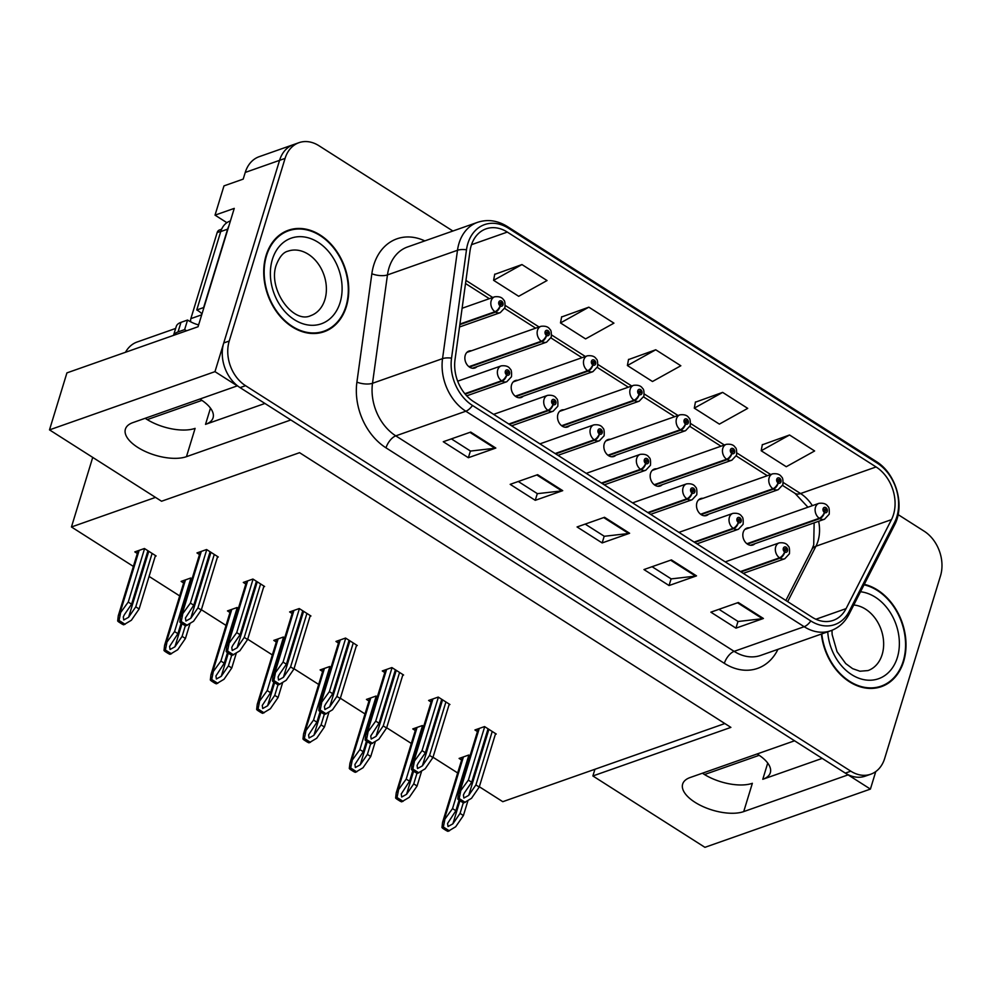 <?xml version="1.0" encoding="UTF-8"?>
<svg xmlns="http://www.w3.org/2000/svg" width="990" height="990" viewBox="0 0 990 990"><rect width="100%" height="100%" fill="white"/><g stroke="black" fill="none" stroke-linecap="round" stroke-linejoin="round"><path stroke-width="1.49" d="M822.195 758.39L762.783 779.291A35.863 16.211 -163 0 0 770.319 772.732A35.863 16.211 -163 0 0 757.994 754.516A35.863 16.211 -163 0 0 757.115 753.972M264.936 403.462L205.524 424.364A35.863 16.211 -163 0 0 213.06 417.817A35.863 16.211 -163 0 0 200.735 399.589A35.863 16.211 -163 0 0 199.856 399.044M870.408 789.092L704.929 847.329L592.874 775.962L730.892 727.39L299.562 452.678L161.556 501.237L49.5 429.87L214.978 371.646L237.303 385.865L132.932 422.594A35.863 16.211 -163 0 0 125.396 429.153A35.863 16.211 -163 0 0 137.721 447.369A35.863 16.211 -163 0 0 186.454 456.675L290.825 419.958L794.562 740.792L690.191 777.509A35.863 16.211 -163 0 0 682.654 784.068A35.863 16.211 -163 0 0 694.98 802.284A35.863 16.211 -163 0 0 743.713 811.602L848.084 774.873L870.408 789.092L875.754 771.594M743.713 811.602L752.363 783.3A35.863 16.211 17 0 1 703.63 773.994A35.863 16.211 17 0 1 702.442 773.202M564.04 409.811A8.972 6.819 70.6 0 0 561.627 410.07A8.972 6.819 70.6 0 0 557.914 414.266A8.972 6.819 70.6 0 0 559.833 423.906A8.972 6.819 70.6 0 0 567.579 426.987A8.972 6.819 70.6 0 0 569.621 425.675M610.372 439.312A8.972 6.819 70.6 0 0 607.947 439.572A8.972 6.819 70.6 0 0 604.234 443.768A8.972 6.819 70.6 0 0 606.165 453.42A8.972 6.819 70.6 0 0 613.899 456.489A8.972 6.819 70.6 0 0 615.953 455.177M656.704 468.827A8.972 6.819 70.6 0 0 654.279 469.087A8.972 6.819 70.6 0 0 650.566 473.282A8.972 6.819 70.6 0 0 652.484 482.922A8.972 6.819 70.6 0 0 660.231 486.003A8.972 6.819 70.6 0 0 662.285 484.679M471.389 350.794A8.972 6.819 70.6 0 0 468.963 351.054A8.972 6.819 70.6 0 0 465.25 355.249A8.972 6.819 70.6 0 0 467.181 364.902A8.972 6.819 70.6 0 0 474.915 367.971A8.972 6.819 70.6 0 0 476.97 366.659M703.024 498.329A8.972 6.819 70.6 0 0 700.598 498.589A8.972 6.819 70.6 0 0 696.886 502.784A8.972 6.819 70.6 0 0 698.816 512.424A8.972 6.819 70.6 0 0 706.551 515.505A8.972 6.819 70.6 0 0 708.605 514.194M517.721 380.308A8.972 6.819 70.6 0 0 515.295 380.568A8.972 6.819 70.6 0 0 511.582 384.764A8.972 6.819 70.6 0 0 513.513 394.404A8.972 6.819 70.6 0 0 521.247 397.485A8.972 6.819 70.6 0 0 523.302 396.161M749.356 527.831A8.972 6.819 70.6 0 0 746.93 528.091A8.972 6.819 70.6 0 0 743.218 532.286A8.972 6.819 70.6 0 0 745.148 541.938A8.972 6.819 70.6 0 0 752.883 545.007A8.972 6.819 70.6 0 0 754.937 543.696M145.184 418.287A35.863 16.211 -163 0 0 146.371 419.067A35.863 16.211 -163 0 0 195.104 428.373L186.454 456.675M226.883 222.688L215.028 215.139L234.259 208.383L198.062 326.737L66.924 372.884L49.5 429.87M215.028 215.139L223.975 185.885L243.194 179.116L245.248 172.433L279.576 160.343L214.978 371.646M452.875 231.017L318.929 145.716A33.623 25.567 70.6 0 0 298.992 142.671L259.17 156.692A33.623 25.567 70.6 0 0 245.248 172.433M298.992 142.671A33.623 25.567 70.6 0 0 285.071 158.412L279.576 160.343A33.623 25.567 70.6 0 1 293.498 144.602A33.623 25.567 70.6 0 0 279.576 160.343L223.74 342.961A33.623 25.567 70.6 0 0 240.063 387.622L845.324 773.116A33.623 25.567 70.6 0 0 865.248 776.148L870.742 774.217A33.623 25.567 70.6 0 0 884.664 758.476L940.5 575.871A33.623 25.567 70.6 0 0 924.177 531.209L898.091 514.59M125.483 352.279A33.623 25.567 -109.4 0 1 137.115 342.008L175.651 328.445M479.333 786.753L502.784 801.69L724.853 723.541M155.517 497.388L71.453 526.977L92.726 457.405M759.194 755.308L704.521 774.539M201.935 400.381L147.263 419.611M71.453 526.977L133.378 566.416M149.069 576.403L179.697 595.918M201.366 609.716L226.029 625.42M247.698 639.218L272.349 654.935M294.018 668.733L318.681 684.437M340.35 698.235L365.013 713.938M386.669 727.737L411.333 743.453M433.001 757.251L457.665 772.955M592.874 775.962L594.928 769.267M155.22 556.281L156.123 555.972L144.416 548.51L134.813 551.888L137.325 553.497M192.048 578.841L190.748 578.011L181.133 581.402L183.645 582.999M284.699 637.857L283.4 637.028L273.785 640.406L276.309 642.015M331.031 667.359L329.732 666.53L320.117 669.921L322.629 671.517M377.363 696.873L376.052 696.044L366.436 699.423L368.961 701.019M423.683 726.375L422.384 725.546L412.768 728.925L415.28 730.533M238.38 608.355L237.08 607.526L227.465 610.904L229.977 612.513M470.015 755.877L468.703 755.048L459.1 758.439L461.612 760.035M217.392 557.308L218.295 556.999L206.588 549.537L196.973 552.927L199.485 554.524M263.711 586.822L264.615 586.501L252.908 579.051L243.305 582.429L245.817 584.026M356.363 645.827L357.266 645.517L345.56 638.055L335.957 641.446L338.469 643.042M402.695 675.341L403.598 675.019L391.892 667.569L382.276 670.948L384.788 672.544M449.027 704.843L449.93 704.521L438.224 697.071L428.608 700.45L431.12 702.059M310.043 616.325L310.947 616.003L299.24 608.553L289.625 611.931L292.137 613.54M495.346 734.345L496.25 734.035L484.543 726.573L474.928 729.964L477.452 731.56M266.1 255.42A53.794 40.912 70.6 0 0 277.67 313.273A53.794 40.912 70.6 0 0 324.101 331.737A53.794 40.912 70.6 0 0 346.376 306.553A53.794 40.912 70.6 0 0 334.818 248.688A53.794 40.912 70.6 0 0 288.387 230.237A53.794 40.912 70.6 0 0 266.1 255.42M321.305 332.566A53.794 40.912 70.6 0 0 323.978 331.18M821.378 634.058A53.794 40.912 70.6 0 0 881.36 686.652A53.794 40.912 70.6 0 0 903.635 661.481A53.794 40.912 70.6 0 0 864.295 584.335M878.563 687.493A53.794 40.912 70.6 0 0 881.236 686.107M471.203 245.644A35.863 27.274 -109.4 0 1 486.053 228.851A35.863 27.274 -109.4 0 1 507.313 232.081L876.088 466.958A35.863 27.274 -109.4 0 1 891.458 519.651L846.079 608.627A35.863 27.274 -109.4 0 1 833.258 620.371A35.863 27.274 -109.4 0 1 811.998 617.129L473.653 401.643A35.863 27.274 -109.4 0 1 455.029 359.568L469.978 251.213A35.863 27.274 -109.4 0 1 471.203 245.644M467.862 243.503A40.343 30.678 70.6 0 0 466.488 249.777L451.539 358.132A40.343 30.678 70.6 0 0 472.49 405.467L810.822 620.953A40.343 30.678 70.6 0 0 849.173 611.399L894.552 522.423A40.343 30.678 70.6 0 0 877.251 463.134L508.489 228.257A40.343 30.678 70.6 0 0 467.862 243.503M789.537 434.994L761.186 450.747L786.27 466.723L814.621 450.97L789.537 434.994L762.3 444.795M722.638 392.387L694.287 408.14L719.371 424.116L747.722 408.363L722.638 392.387L695.401 402.188M521.953 264.565L493.602 280.319L518.686 296.295L547.037 280.541L521.953 264.565L494.715 274.366M588.84 307.172L560.489 322.926L585.585 338.902L613.936 323.148L588.84 307.172L561.615 316.973M655.739 349.779L627.388 365.533L652.484 381.509L680.835 365.756L655.739 349.779L628.501 359.58M285.071 158.412L229.235 341.03A33.623 25.567 70.6 0 0 245.557 385.692L850.818 771.185A33.623 25.567 70.6 0 0 870.742 774.217M763.414 618.478L735.954 628.143L710.857 612.167L738.33 602.502L763.414 618.478A8.972 4.183 -57.5 0 1 762.498 618.701L737.513 602.786M562.716 490.656L535.256 500.321L510.172 484.345L537.632 474.68L562.716 490.656A8.972 4.183 -57.5 0 1 561.8 490.879L536.815 474.965M495.817 448.049L468.357 457.714L443.272 441.738L470.733 432.073L495.817 448.049A8.972 4.183 -57.5 0 1 494.901 448.26L469.928 432.358M696.515 575.871L669.054 585.536L643.958 569.559L671.43 559.894L696.515 575.871A8.972 4.183 -57.5 0 1 695.599 576.093L670.614 560.179M629.615 533.264L602.155 542.928L577.071 526.952L604.531 517.287L629.615 533.264A8.972 4.183 -57.5 0 1 628.7 533.486L603.714 517.572M602.155 542.928L604.197 536.221M585.164 524.094L604.308 536.283L628.7 533.486M669.054 585.536L671.096 578.828M652.063 566.701L671.208 578.89L695.599 576.093M468.357 457.714L470.411 451.007M451.378 438.879L470.51 451.069L494.901 448.26M535.256 500.321L537.31 493.614M518.277 481.486L537.409 493.676L561.8 490.879M735.954 628.143L737.995 621.435M718.963 609.308L738.107 621.497L762.498 618.701M627.388 365.533L628.551 359.345M560.489 322.926L561.652 316.738M493.602 280.319L494.753 274.131M694.287 408.14L695.45 401.952M761.186 450.747L762.35 444.56M288.635 230.744A53.794 40.912 70.6 0 0 285.677 231.338M492.228 731.474L475.893 784.922L468.716 795.366L463.864 798.051L463.407 794.995L464.533 792.693L471.71 782.249L468.369 780.12L458.395 793.869L457.788 799.029A5.606 2.537 -163 0 0 459.236 800.266L461.748 801.863A5.606 2.537 -163 0 0 463.84 802.878L471.512 798.299L479.234 787.05L495.582 733.602M741.003 571.911L780.058 558.162A5.606 2.723 -60 0 0 784.773 552.061A2.797 2.128 70.6 0 0 787.508 550.947A2.797 2.128 70.6 0 0 786.147 547.222A2.797 2.128 70.6 0 0 783.325 548.287A2.797 2.128 70.6 0 0 784.587 551.95L785.082 550.551A1.126 0.854 -109.4 0 1 785.045 548.559A1.126 0.854 -109.4 0 1 785.788 550.675A1.126 0.854 -109.4 0 1 785.157 550.601L784.773 552.061M784.587 551.95A5.606 2.5 124.9 0 1 779.514 557.816A8.403 6.398 -109.4 0 1 775.702 546.827A8.403 6.398 -109.4 0 1 779.192 542.891C783.659 542.384 786.642 543.436 788.127 546.022C789.315 546.579 789.748 549.165 789.426 553.794L784.773 558.756A8.403 6.398 -109.4 0 1 780.058 558.162M740.446 571.564L779.514 557.816M484.704 726.685L468.369 780.12M488.058 728.813L471.71 782.249M475.893 784.922L479.234 787.05M460.635 791.381L459.187 798.534L465.226 802.383M459.187 798.534L457.788 799.029M463.332 802.68L460.053 813.396L452.875 823.841L448.025 826.526L447.567 823.47L455.87 810.723L452.529 808.595L442.567 822.344L441.961 827.504A5.606 2.537 -163 0 0 443.396 828.741L445.908 830.338A5.606 2.537 -163 0 0 448 831.352L455.672 826.774L463.407 815.525L467.961 800.613M747.401 544.092L819.831 518.611A5.606 2.723 -60 0 0 824.534 512.511A2.797 2.128 70.6 0 0 827.269 511.397A2.797 2.128 70.6 0 0 825.908 507.672A2.797 2.128 70.6 0 0 823.086 508.736A2.797 2.128 70.6 0 0 824.361 512.399L824.856 511.001A1.126 0.854 -109.4 0 1 824.806 509.009A1.126 0.854 -109.4 0 1 825.549 511.125A1.126 0.854 -109.4 0 1 824.918 511.038L824.534 512.511M824.361 512.399A5.606 2.5 124.9 0 1 819.287 518.265A8.403 6.398 -109.4 0 1 815.475 507.276A8.403 6.398 -109.4 0 1 818.953 503.341C823.433 502.833 826.402 503.873 827.888 506.459C829.076 507.029 829.509 509.615 829.199 514.243L824.534 519.206A8.403 6.398 -109.4 0 1 819.831 518.611M746.905 543.733L819.287 518.265M468.864 755.16L452.529 808.595M459.1 800.18L455.87 810.723M460.053 813.396L463.407 815.525M444.795 819.856L443.347 827.021L449.386 830.87M443.347 827.021L441.961 827.504M186.615 330.771A22.411 10.135 17 0 1 184.635 329.596L187.556 320.042L180.972 322.356A22.411 10.135 -163 0 0 176.257 326.453L173.535 335.375M187.556 320.042A22.411 10.135 -163 0 0 198.606 324.98M184.635 329.596L178.052 331.922A22.411 10.135 -163 0 0 173.597 335.35M228.863 226.017A22.411 17.04 70.6 0 0 227.601 229.16L203.631 307.556A22.411 17.04 -109.4 0 1 203.891 307.692M230.41 220.943L230.014 221.079A22.411 17.04 70.6 0 0 220.733 231.573L196.763 309.969L203.631 307.556M201.997 313.892A22.411 17.04 70.6 0 0 196.763 309.969M445.908 701.972L429.561 755.407L422.396 765.852L417.545 768.537L417.075 765.493L418.213 763.191L425.391 752.746L422.037 750.618L412.075 764.354L411.469 769.527A5.606 2.537 -163 0 0 412.917 770.765L415.416 772.361A5.606 2.537 -163 0 0 417.508 773.376L425.18 768.797L432.915 757.536L449.25 704.1M694.671 542.409L733.738 528.66A5.606 2.723 -60 0 0 738.441 522.559A2.797 2.128 70.6 0 0 741.176 521.445A2.797 2.128 70.6 0 0 739.815 517.721A2.797 2.128 70.6 0 0 736.993 518.785A2.797 2.128 70.6 0 0 738.268 522.448L738.75 521.049A1.126 0.854 -109.4 0 1 738.713 519.057A1.126 0.854 -109.4 0 1 739.456 521.173A1.126 0.854 -109.4 0 1 738.825 521.087L738.441 522.559M738.268 522.448A5.606 2.5 124.9 0 1 733.194 528.314A8.403 6.398 -109.4 0 1 729.383 517.325A8.403 6.398 -109.4 0 1 732.86 513.389C737.34 512.882 740.31 513.921 741.795 516.508C742.983 517.077 743.416 519.663 743.106 524.292L738.441 529.254A8.403 6.398 -109.4 0 1 733.738 528.66M694.126 542.05L733.194 528.314M438.384 697.17L422.037 750.618M441.726 699.299L425.391 752.746M429.561 755.407L432.915 757.536M414.315 761.867L412.855 769.032L418.906 772.881M412.855 769.032L411.469 769.527M399.576 672.457L383.241 725.905L376.064 736.35L371.213 739.035L370.743 735.978L379.059 723.245L375.717 721.116L365.743 734.852L365.137 740.013A5.606 2.537 -163 0 0 366.585 741.25L369.097 742.859A5.606 2.537 -163 0 0 371.176 743.861L378.848 739.283L386.583 728.034L402.93 674.586M648.339 512.894L687.407 499.158A5.606 2.723 -60 0 0 692.121 493.057A2.797 2.128 70.6 0 0 694.844 491.943A2.797 2.128 70.6 0 0 693.495 488.219A2.797 2.128 70.6 0 0 690.673 489.27A2.797 2.128 70.6 0 0 691.936 492.933L692.431 491.535A1.126 0.854 -109.4 0 1 692.381 489.555A1.126 0.854 -109.4 0 1 693.136 491.659A1.126 0.854 -109.4 0 1 692.505 491.585L692.121 493.057M691.936 492.933A5.606 2.5 124.9 0 1 686.862 498.799A8.403 6.398 -109.4 0 1 683.051 487.822A8.403 6.398 -109.4 0 1 686.54 483.887C691.008 483.38 693.99 484.419 695.463 487.006C696.663 487.563 697.096 490.161 696.774 494.79L692.121 499.74A8.403 6.398 -109.4 0 1 687.407 499.158M647.794 512.548L686.862 498.799M392.052 667.668L375.717 721.116M395.394 669.797L379.059 723.245M383.241 725.905L386.583 728.034M367.983 732.365L366.535 739.53L372.574 743.379M366.535 739.53L365.137 740.013M353.257 642.955L336.909 696.403L329.732 706.848L324.881 709.533L324.423 706.476L325.561 704.175L332.727 693.73L329.385 691.602L319.423 705.35L318.817 710.511A5.606 2.537 -163 0 0 320.253 711.748L322.765 713.345A5.606 2.537 -163 0 0 324.856 714.359L332.529 709.78L340.263 698.532L356.598 645.084M602.019 483.392L641.087 469.644A5.606 2.723 -60 0 0 645.789 463.543A2.797 2.128 70.6 0 0 648.524 462.429A2.797 2.128 70.6 0 0 647.163 458.704A2.797 2.128 70.6 0 0 644.341 459.768A2.797 2.128 70.6 0 0 645.616 463.431L646.099 462.033A1.126 0.854 -109.4 0 1 646.062 460.041A1.126 0.854 -109.4 0 1 646.804 462.157A1.126 0.854 -109.4 0 1 646.173 462.082L645.789 463.543M645.616 463.431A5.606 2.5 124.9 0 1 640.53 469.297A8.403 6.398 -109.4 0 1 636.731 458.308A8.403 6.398 -109.4 0 1 640.208 454.373C644.676 453.865 647.658 454.917 649.143 457.504C650.331 458.061 650.764 460.647 650.442 465.275L645.789 470.238A8.403 6.398 -109.4 0 1 641.087 469.644M601.475 483.046L640.53 469.297M345.733 638.166L329.385 691.602M349.074 640.295L332.727 693.73M336.909 696.403L340.263 698.532M321.651 702.863L320.203 710.016L326.242 713.864M320.203 710.016L318.817 710.511M417 773.178L413.733 783.882L406.556 794.327L401.705 797.024L401.235 793.968L409.551 781.221L406.209 779.093L396.235 792.829L395.629 798.002A5.606 2.537 -163 0 0 397.077 799.239L399.589 800.836A5.606 2.537 -163 0 0 401.668 801.851L409.34 797.272L417.075 786.01L421.629 771.099M701.081 514.59L773.499 489.11A5.606 2.723 -60 0 0 778.214 483.009A2.797 2.128 70.6 0 0 780.937 481.895A2.797 2.128 70.6 0 0 779.588 478.17A2.797 2.128 70.6 0 0 776.766 479.222A2.797 2.128 70.6 0 0 778.029 482.885L778.524 481.486A1.126 0.854 -109.4 0 1 778.474 479.507A1.126 0.854 -109.4 0 1 779.229 481.61A1.126 0.854 -109.4 0 1 778.598 481.536L778.214 483.009M778.029 482.885A5.606 2.5 124.9 0 1 772.955 488.751A8.403 6.398 -109.4 0 1 769.143 477.774A8.403 6.398 -109.4 0 1 772.633 473.839C777.101 473.331 780.083 474.371 781.555 476.957C782.756 477.514 783.189 480.113 782.867 484.741L778.214 489.691A8.403 6.398 -109.4 0 1 773.499 489.11M700.574 514.231L772.955 488.751M422.544 725.645L406.209 779.093M412.768 770.678L409.551 781.221M413.733 783.882L417.075 786.01M398.475 790.342L397.027 797.507L403.066 801.356M397.027 797.507L395.629 798.002M370.681 743.676L367.401 754.38L360.224 764.824L355.373 767.51L354.915 764.466L363.219 751.719L359.877 749.591L349.916 763.327L349.297 768.488A5.606 2.537 -163 0 0 350.745 769.737L353.257 771.334A5.606 2.537 -163 0 0 355.348 772.336L363.021 767.757L370.743 756.509L375.309 741.597M654.749 485.088L727.18 459.595A5.606 2.723 -60 0 0 731.882 453.494A2.797 2.128 70.6 0 0 734.617 452.381A2.797 2.128 70.6 0 0 733.256 448.668A2.797 2.128 70.6 0 0 730.434 449.72A2.797 2.128 70.6 0 0 731.709 453.383L732.192 451.985A1.126 0.854 -109.4 0 1 732.154 449.992A1.126 0.854 -109.4 0 1 732.897 452.108A1.126 0.854 -109.4 0 1 732.266 452.034L731.882 453.494M731.709 453.383A5.606 2.5 124.9 0 1 726.623 459.249A8.403 6.398 -109.4 0 1 722.824 448.272A8.403 6.398 -109.4 0 1 726.301 444.337C730.769 443.829 733.751 444.869 735.236 447.455C736.424 448.012 736.857 450.611 736.535 455.227L731.882 460.189A8.403 6.398 -109.4 0 1 727.18 459.595M654.254 484.716L726.623 459.249M376.212 696.143L359.877 749.591M366.449 741.163L363.219 751.719M367.401 754.38L370.743 756.509M352.143 760.84L350.695 768.005L356.734 771.854M350.695 768.005L349.297 768.488M324.349 714.161L321.082 724.878L313.904 735.323L309.053 738.008L308.583 734.951L316.899 722.205L313.545 720.077L303.584 733.825L302.977 738.986A5.606 2.537 -163 0 0 304.425 740.223L306.925 741.819A5.606 2.537 -163 0 0 309.016 742.834L316.689 738.255L324.423 727.007L328.977 712.095M608.429 455.573L680.848 430.093A5.606 2.723 -60 0 0 685.563 423.992A2.797 2.128 70.6 0 0 688.285 422.879A2.797 2.128 70.6 0 0 686.924 419.154A2.797 2.128 70.6 0 0 684.102 420.218A2.797 2.128 70.6 0 0 685.377 423.881L685.872 422.482A1.126 0.854 -109.4 0 1 685.823 420.49A1.126 0.854 -109.4 0 1 686.565 422.606A1.126 0.854 -109.4 0 1 685.946 422.52L685.563 423.992M685.377 423.881A5.606 2.5 124.9 0 1 680.303 429.747A8.403 6.398 -109.4 0 1 676.492 418.758A8.403 6.398 -109.4 0 1 679.969 414.822C684.449 414.315 687.431 415.354 688.904 417.941C690.104 418.51 690.537 421.096 690.216 425.725L685.55 430.687A8.403 6.398 -109.4 0 1 680.848 430.093M607.922 455.214L680.303 429.747M329.893 666.641L313.545 720.077M320.117 711.662L316.899 722.205M321.082 724.878L324.423 727.007M305.823 731.338L304.363 738.503L310.415 742.351M304.363 738.503L302.977 738.986M278.029 684.659L274.75 695.364L267.572 705.808L262.721 708.506L262.263 705.449L270.567 692.703L267.226 690.574L257.252 704.311L256.645 709.484A5.606 2.537 -163 0 0 258.093 710.721L260.605 712.317A5.606 2.537 -163 0 0 262.697 713.332L270.369 708.753L278.091 697.505L282.657 682.58M562.097 426.071L634.516 400.591A5.606 2.723 -60 0 0 639.231 394.49A2.797 2.128 70.6 0 0 641.966 393.377A2.797 2.128 70.6 0 0 640.604 389.652A2.797 2.128 70.6 0 0 637.783 390.704A2.797 2.128 70.6 0 0 639.045 394.367L639.54 392.968A1.126 0.854 -109.4 0 1 639.503 390.988A1.126 0.854 -109.4 0 1 640.245 393.092A1.126 0.854 -109.4 0 1 639.614 393.018L639.231 394.49M639.045 394.367A5.606 2.5 124.9 0 1 633.971 400.232A8.403 6.398 -109.4 0 1 630.172 389.256A8.403 6.398 -109.4 0 1 633.649 385.32C638.117 384.813 641.099 385.853 642.584 388.439C643.772 388.996 644.205 391.595 643.884 396.223L639.231 401.173A8.403 6.398 -109.4 0 1 634.516 400.591M561.59 425.712L633.971 400.232M283.561 637.127L267.226 690.574M273.797 682.159L270.567 692.703M274.75 695.364L278.091 697.505M259.491 701.823L258.043 708.988L264.083 712.837M258.043 708.988L256.645 709.484M266.52 255.692A53.237 40.479 -109.4 0 1 288.573 230.769A53.237 40.479 -109.4 0 1 334.509 249.035A53.237 40.479 -109.4 0 1 345.956 306.281A53.237 40.479 -109.4 0 1 323.916 331.204A53.237 40.479 -109.4 0 1 277.967 312.939A53.237 40.479 -109.4 0 1 266.52 255.692M283.016 232.724A53.237 40.479 -109.4 0 1 283.078 232.7L288.573 230.769M323.916 331.204L318.421 333.135A53.237 40.479 -109.4 0 1 318.359 333.16M190.773 321.861A5.606 4.257 -109.4 0 1 190.847 318.644L217.156 232.588A5.606 4.257 -109.4 0 1 219.483 229.965L221.624 229.222M864.06 584.818A53.237 40.479 -109.4 0 1 903.214 661.209A53.237 40.479 -109.4 0 1 881.174 686.132A53.237 40.479 -109.4 0 1 821.799 633.909M881.174 686.132L875.68 688.062A53.237 40.479 -109.4 0 1 875.618 688.087M306.925 613.454L290.59 666.889L283.412 677.333L278.561 680.019L278.091 676.974L279.229 674.673L286.407 664.228L283.066 662.1L273.091 675.836L272.485 681.009A5.606 2.537 -163 0 0 273.933 682.246L276.445 683.843A5.606 2.537 -163 0 0 278.524 684.857L286.197 680.279L293.931 669.017L310.266 615.582M555.687 453.89L594.755 440.142A5.606 2.723 -60 0 0 599.47 434.041A2.797 2.128 70.6 0 0 602.192 432.927A2.797 2.128 70.6 0 0 600.831 429.202A2.797 2.128 70.6 0 0 598.01 430.266A2.797 2.128 70.6 0 0 599.284 433.929L599.779 432.531A1.126 0.854 -109.4 0 1 599.73 430.539A1.126 0.854 -109.4 0 1 600.472 432.655A1.126 0.854 -109.4 0 1 599.853 432.568L599.47 434.041M599.284 433.929A5.606 2.5 124.9 0 1 594.21 439.795A8.403 6.398 -109.4 0 1 590.399 428.806A8.403 6.398 -109.4 0 1 593.876 424.871C598.356 424.364 601.326 425.403 602.811 427.989C604.011 428.559 604.445 431.145 604.123 435.773L599.457 440.736A8.403 6.398 -109.4 0 1 594.755 440.142M555.143 453.544L594.21 439.795M299.401 608.652L283.066 662.1M302.742 610.781L286.407 664.228M290.59 666.889L293.931 669.017M275.331 673.349L273.884 680.514L279.923 684.362M273.884 680.514L272.485 681.009M260.605 583.939L244.258 637.387L237.08 647.831L232.229 650.517L231.771 647.46L232.898 645.171L240.075 634.726L236.734 632.598L226.772 646.334L226.153 651.494A5.606 2.537 -163 0 0 227.601 652.732L230.113 654.341A5.606 2.537 -163 0 0 232.204 655.343L239.877 650.764L247.599 639.515L263.946 586.068M509.367 424.376L548.423 410.64A5.606 2.723 -60 0 0 553.138 404.539A2.797 2.128 70.6 0 0 555.873 403.425A2.797 2.128 70.6 0 0 554.511 399.7A2.797 2.128 70.6 0 0 551.69 400.752A2.797 2.128 70.6 0 0 552.952 404.415L553.447 403.017A1.126 0.854 -109.4 0 1 553.41 401.037A1.126 0.854 -109.4 0 1 554.153 403.14A1.126 0.854 -109.4 0 1 553.521 403.066L553.138 404.539M552.952 404.415A5.606 2.5 124.9 0 1 547.878 410.281A8.403 6.398 -109.4 0 1 544.079 399.304A8.403 6.398 -109.4 0 1 547.557 395.369C552.024 394.861 555.006 395.901 556.491 398.487C557.679 399.044 558.113 401.643 557.791 406.271L553.138 411.221A8.403 6.398 -109.4 0 1 548.423 410.64M508.823 424.029L547.878 410.281M253.069 579.15L236.734 632.598M256.422 581.279L240.075 634.726M244.258 637.387L247.599 639.515M228.999 643.846L227.552 651.012L233.59 654.86M227.552 651.012L226.153 651.494M214.273 554.437L197.938 607.885L190.761 618.329L185.91 621.015L185.439 617.958L193.755 605.212L190.402 603.083L180.44 616.832L179.833 621.992A5.606 2.537 -163 0 0 181.281 623.23L183.781 624.826A5.606 2.537 -163 0 0 185.873 625.841L193.545 621.262L201.279 610.013L217.614 556.566M465.201 394.119L502.103 381.125A5.606 2.723 -60 0 0 506.818 375.024A2.797 2.128 70.6 0 0 509.541 373.911A2.797 2.128 70.6 0 0 508.179 370.186A2.797 2.128 70.6 0 0 505.358 371.25A2.797 2.128 70.6 0 0 506.632 374.913L507.128 373.515A1.126 0.854 -109.4 0 1 507.078 371.522A1.126 0.854 -109.4 0 1 507.821 373.638A1.126 0.854 -109.4 0 1 507.202 373.564L506.818 375.024M506.632 374.913A5.606 2.5 124.9 0 1 501.559 380.779A8.403 6.398 -109.4 0 1 497.747 369.79A8.403 6.398 -109.4 0 1 501.225 365.867C505.704 365.36 508.674 366.399 510.159 368.985C511.347 369.542 511.793 372.129 511.471 376.757L506.806 381.719A8.403 6.398 -109.4 0 1 502.103 381.125M464.854 393.698L501.559 380.779M206.749 549.648L190.402 603.083M210.09 551.777L193.755 605.212M197.938 607.885L201.279 610.013M182.68 614.345L181.22 621.497L187.271 625.346M181.22 621.497L179.833 621.992M231.697 655.157L228.418 665.862L221.253 676.306L216.402 678.991L215.931 675.947L224.247 663.201L220.894 661.073L210.932 674.809L210.326 679.982A5.606 2.537 -163 0 0 211.773 681.219L214.273 682.815A5.606 2.537 -163 0 0 216.365 683.83L224.037 679.251L231.771 667.99L236.325 653.078M515.778 396.569L588.196 371.077A5.606 2.723 -60 0 0 592.911 364.976A2.797 2.128 70.6 0 0 595.634 363.862A2.797 2.128 70.6 0 0 594.272 360.15A2.797 2.128 70.6 0 0 591.451 361.202A2.797 2.128 70.6 0 0 592.725 364.864L593.22 363.466A1.126 0.854 -109.4 0 1 593.171 361.474A1.126 0.854 -109.4 0 1 593.913 363.59A1.126 0.854 -109.4 0 1 593.295 363.516L592.911 364.976M592.725 364.864A5.606 2.5 124.9 0 1 587.652 370.73A8.403 6.398 -109.4 0 1 583.84 359.754A8.403 6.398 -109.4 0 1 587.317 355.818C591.797 355.311 594.767 356.351 596.252 358.937C597.44 359.494 597.886 362.093 597.564 366.708L592.899 371.671A8.403 6.398 -109.4 0 1 588.196 371.077M515.27 396.198L587.652 370.73M237.241 607.625L220.894 661.073M227.465 652.645L224.247 663.201M228.418 665.862L231.771 667.99M213.172 672.321L211.712 679.487L217.763 683.335M211.712 679.487L210.326 679.982M185.365 625.643L182.098 636.36L174.921 646.804L170.07 649.49L169.599 646.433L177.915 633.699L174.574 631.558L164.6 645.307L163.994 650.467A5.606 2.537 -163 0 0 165.441 651.705L167.953 653.301A5.606 2.537 -163 0 0 170.033 654.316L177.705 649.737L185.439 638.488L190.006 623.576M469.446 367.055L541.864 341.575A5.606 2.723 -60 0 0 546.579 335.474A2.797 2.128 70.6 0 0 549.314 334.36A2.797 2.128 70.6 0 0 547.953 330.635A2.797 2.128 70.6 0 0 545.131 331.7A2.797 2.128 70.6 0 0 546.393 335.363L546.888 333.964A1.126 0.854 -109.4 0 1 546.851 331.972A1.126 0.854 -109.4 0 1 547.594 334.088A1.126 0.854 -109.4 0 1 546.963 334.001L546.579 335.474M546.393 335.363A5.606 2.5 124.9 0 1 541.32 341.228A8.403 6.398 -109.4 0 1 537.508 330.239A8.403 6.398 -109.4 0 1 540.998 326.304C545.465 325.797 548.448 326.836 549.933 329.423C551.121 329.992 551.554 332.578 551.232 337.206L546.579 342.169A8.403 6.398 -109.4 0 1 541.864 341.575M468.938 366.696L541.32 341.228M190.909 578.123L174.574 631.558M181.145 623.143L177.915 633.699M182.098 636.36L185.439 638.488M166.84 642.819L165.392 649.985L171.431 653.833M165.392 649.985L163.994 650.467M152.114 553.41L135.766 606.845L128.589 617.29L123.738 619.988L123.28 616.931L124.418 614.629L131.583 604.185L128.242 602.056L118.28 615.792L117.674 620.965A5.606 2.537 -163 0 0 119.109 622.203L121.622 623.799A5.606 2.537 -163 0 0 123.713 624.814L131.385 620.235L139.12 608.986L155.455 555.538M459.855 324.621L495.545 312.073A5.606 2.723 -60 0 0 500.247 305.972A2.797 2.128 70.6 0 0 502.982 304.858A2.797 2.128 70.6 0 0 501.621 301.133A2.797 2.128 70.6 0 0 498.799 302.185A2.797 2.128 70.6 0 0 500.074 305.848L500.569 304.45A1.126 0.854 -109.4 0 1 500.519 302.47A1.126 0.854 -109.4 0 1 501.262 304.586A1.126 0.854 -109.4 0 1 500.631 304.499L500.247 305.972M500.074 305.848A5.606 2.5 124.9 0 1 495 311.726A8.403 6.398 -109.4 0 1 491.189 300.737A8.403 6.398 -109.4 0 1 494.666 296.802C499.146 296.295 502.116 297.334 503.601 299.921C504.789 300.477 505.222 303.076 504.912 307.704L500.247 312.654A8.403 6.398 -109.4 0 1 495.545 312.073M459.929 324.052L495 311.726M144.577 548.609L128.242 602.056M147.931 550.749L131.583 604.185M135.766 606.845L139.12 608.986M120.508 613.305L119.06 620.47L125.099 624.319M119.06 620.47L117.674 620.965M762.783 779.291L767.733 763.08M205.524 424.364L210.474 408.165M891.458 519.651L815.933 546.232A35.863 27.274 70.6 0 0 817.963 541.183A35.863 27.274 70.6 0 0 818.643 521.272M787.669 601.635L815.933 546.232A20.171 10.618 -153 0 0 811.874 549.5L813.718 544.871L814.139 522.856M507.313 232.081L471.512 244.691M777.967 649.329L777.596 650.059A56.034 42.607 -109.4 0 1 724.346 663.337L386.001 447.839A11.212 5.222 -57.5 0 1 395.79 435.86L465.82 411.221A44.835 34.093 -109.4 0 1 442.542 358.64L457.491 250.272A44.835 34.093 -109.4 0 1 459.014 243.305A44.835 34.093 -109.4 0 1 477.588 222.329L407.546 246.968A44.835 34.093 70.6 0 0 388.983 267.956A44.835 34.093 70.6 0 0 387.461 274.923L372.512 383.279A44.835 34.093 70.6 0 0 395.79 435.86L734.135 651.358A44.835 34.093 70.6 0 0 760.704 655.405L830.734 630.754A44.835 34.093 -109.4 0 1 804.165 626.707L465.82 411.221A11.212 5.222 -57.5 0 0 472.49 405.467M466.488 249.777A11.212 4.084 7.9 0 0 457.491 250.272L387.461 274.923A11.212 4.084 -172.1 0 1 371.856 273.747A56.034 42.607 -109.4 0 1 424.809 240.904M810.822 620.953A11.212 5.222 122.5 0 1 804.165 626.707L734.135 651.358A11.212 5.222 -57.5 0 0 724.346 663.337M849.173 611.399A11.212 5.891 27 0 1 849.024 614.283L894.403 525.294C905.305 505.284 896.061 473.418 876.026 461.352L507.264 226.475A11.212 5.222 122.5 0 1 508.489 228.257M386.001 447.839A56.034 42.607 -109.4 0 1 356.907 382.115A11.212 4.084 -172.1 0 0 372.512 383.279L442.542 358.64A11.212 4.084 7.9 0 1 451.539 358.132M894.552 522.423A11.212 5.891 27 0 1 894.403 525.294M877.251 463.134A11.212 5.222 -57.5 0 0 876.026 461.352M356.907 382.115L371.856 273.747M229.235 341.03L223.74 342.961M245.557 385.692L240.063 387.622M850.818 771.185L845.324 773.116M846.079 608.627L815.909 619.245M812.369 505.655A35.863 27.274 70.6 0 0 800.563 493.54L783.238 482.501M876.088 466.958L800.563 493.54A20.171 9.405 -57.5 0 1 794.982 493.342L782.607 485.459M770.69 474.519L736.907 452.999M724.371 445.017L690.574 423.497M678.039 415.503L644.255 393.983M631.719 386.001L597.923 364.481M585.387 356.499L551.603 334.979M539.055 326.985L505.271 305.464M492.735 297.483L465.956 280.43M488.899 729.345L468.716 795.366M479.271 728.43L459.954 791.616M459.942 800.724L452.875 823.841M463.431 756.904L444.114 820.091M220.733 231.573L227.601 229.16M178.052 331.922L180.972 322.356M442.567 699.843L422.396 765.852M432.939 698.928L413.622 762.114M396.248 670.341L376.064 736.35M386.62 669.426L367.302 732.6M349.916 640.827L329.732 706.848M340.288 639.911L320.97 703.098M413.622 771.21L406.556 794.327M417.099 727.402L397.782 790.589M367.29 741.708L360.224 764.824M370.78 697.901L351.462 761.075M320.97 712.206L313.904 735.323M324.448 668.386L305.13 731.573M274.638 682.692L267.572 705.808M278.128 638.884L258.811 702.071M324.881 299.648A34.18 26 70.6 0 0 317.53 262.882A34.18 26 70.6 0 0 288.028 251.151C283.387 252.19 279.452 256.843 276.222 265.11C267.585 288.944 293.102 324.262 310.724 315.649A34.18 26 70.6 0 0 324.881 299.648M272.374 259.417A45.392 34.514 -109.4 0 1 318.075 242.265A45.392 34.514 -109.4 0 1 340.102 302.556A45.392 34.514 -109.4 0 1 294.401 319.708A45.392 34.514 -109.4 0 1 272.374 259.417M217.156 232.588L220.82 231.301M197.604 324.671L198.829 324.237M190.847 318.644L201.713 314.82M831.971 630.296L832.132 634.553L837.045 651.705L845.72 663.585L852.625 668.658L859.951 671.22L867.982 670.577A34.18 26 70.6 0 0 882.14 654.576A34.18 26 70.6 0 0 853.751 605.014M860.508 591.76A45.392 34.514 -109.4 0 1 897.361 657.484A45.392 34.514 -109.4 0 1 858.899 678.249A45.392 34.514 -109.4 0 1 827.739 631.818M303.596 611.325L283.412 677.333M293.956 610.409L274.651 673.596M257.264 581.823L237.08 647.831M247.636 580.907L228.319 644.082M210.944 552.309L190.761 618.329M201.304 551.393L181.987 614.58M228.319 653.19L221.253 676.306M231.796 609.382L212.479 672.557M181.987 623.688L174.921 646.804M185.476 579.868L166.159 643.054M148.772 551.282L128.589 617.29M139.144 550.366L119.827 613.553M830.734 630.754C838.728 627.833 844.829 622.339 849.024 614.283M507.264 226.475C497.463 220.436 487.575 219.05 477.588 222.329M785.862 600.485L811.874 549.5M767.299 475.707L736.275 455.957M720.968 446.205L689.956 426.455M674.648 416.703L643.624 396.94M628.316 387.189L597.304 367.439M581.996 357.687L550.972 337.936M535.664 328.185L504.653 308.422M489.332 298.683L465.523 283.511M807.951 507.214L794.982 493.342M725.249 561.875L779.192 542.891M743.267 573.359L784.773 558.756M478.294 728.776L458.395 793.869M744.876 529.415L818.953 503.341M750.457 545.267L824.534 519.206M462.466 757.251L442.567 822.344M678.917 532.373L732.86 513.389M696.948 543.857L738.441 529.254M431.974 699.262L412.075 764.354M632.598 502.871L686.54 483.887M650.616 514.342L692.121 499.74M385.642 669.76L365.743 734.852M586.266 473.356L640.208 454.373M604.296 484.84L645.789 470.238M339.322 640.258L319.423 705.35M698.544 499.9L772.633 473.839M704.125 515.765L778.214 489.691M416.134 727.749L396.235 792.829M652.224 470.399L726.301 444.337M657.805 486.251L731.882 460.189M369.815 698.235L349.916 763.327M605.892 440.897L679.969 414.822M611.474 456.749L685.55 430.687M323.482 668.733L303.584 733.825M559.573 411.382L633.649 385.32M565.154 427.247L639.231 401.173M277.151 639.231L257.252 704.311M539.934 443.854L593.876 424.871M557.964 455.338L599.457 440.736M292.99 610.756L273.091 675.836M493.614 414.352L547.557 395.369M511.632 425.824L553.138 411.221M246.671 581.241L226.772 646.334M457.677 381.187L501.225 365.867M466.711 395.827L506.806 381.719M200.339 551.739L180.44 616.832M513.241 381.88L587.317 355.818M518.822 397.732L592.899 371.671M230.831 609.716L210.932 674.809M466.921 352.378L540.998 326.304M472.502 368.231L546.579 342.169M184.499 580.214L164.6 645.307M462.12 308.261L494.666 296.802M459.533 326.985L500.247 312.654M138.179 550.712L118.28 615.792"/></g></svg>
